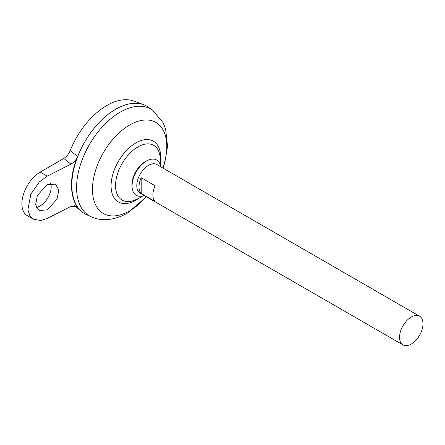 <?xml version="1.0" encoding="UTF-8"?>
<svg xmlns="http://www.w3.org/2000/svg" width="445" height="445" viewBox="0 0 445 445"><rect width="100%" height="100%" fill="white"/><g stroke="black" fill="none" stroke-linecap="round" stroke-linejoin="round"><path stroke-width="0.67" d="M144.119 195.444A20.375 11.765 -60 0 1 132.159 187.923L132.015 186.605A19.013 10.98 -60 0 1 131.92 184.803A19.013 10.98 -60 0 1 145.365 161.513A19.013 10.98 -60 0 1 146.972 160.695L148.191 160.161A20.375 11.765 -60 0 1 160.678 166.758M132.159 187.923A20.375 11.765 -60 0 1 146.466 161.04A20.375 11.765 -60 0 1 148.191 160.161M36.301 207.326A15.525 8.961 120 0 0 40.195 205.902A15.525 8.961 120 0 0 50.68 183.418M47.22 184.603L55.48 184.124L58.818 189.859L57.055 199.126L47.22 209.957L38.96 210.441L35.628 204.706L37.386 195.438L47.22 184.603M402.986 344.897L140.236 193.202A16.56 9.562 -60 0 1 137.694 179.93A16.56 9.562 -60 0 1 148.513 165.34A16.56 9.562 -60 0 1 156.796 164.517L419.546 316.211A16.56 9.562 -60 0 1 422.082 329.484A16.56 9.562 -60 0 1 411.263 344.08A16.56 9.562 -60 0 1 402.986 344.897A16.56 9.562 -60 0 1 400.444 331.625A16.56 9.562 -60 0 1 411.263 317.035A16.56 9.562 -60 0 1 419.546 316.211M141.198 177.739L155.105 185.765A16.56 9.562 120 0 0 155.105 201.529L141.198 193.503A16.56 9.562 -60 0 1 141.198 177.739L141.198 193.503M71.829 185.281A62.083 35.845 -60 0 1 115.728 109.236A62.083 35.845 -60 0 1 115.733 109.236M86.541 214.668A62.105 35.856 -60 0 1 74.699 165.59A62.105 35.856 -60 0 1 115.745 109.231A62.105 35.856 -60 0 1 148.541 107.284L152.663 110.249A61.594 35.561 -60 0 0 120.133 112.179A61.594 35.561 -60 0 0 79.427 168.082A61.594 35.561 -60 0 0 91.169 216.754L86.541 214.668M142.867 195.861A40.222 40.222 0 0 1 133.55 200.545L133.55 200.545A31.606 18.251 -60 0 1 115.539 185.626A31.606 18.251 -60 0 1 137.889 146.917A31.606 18.251 -60 0 1 159.816 155.055A40.222 40.222 0 0 1 160.417 165.468M84.684 213.717A62.105 35.856 -60 0 1 81.741 211.664A62.105 35.856 -60 0 1 76.045 161.129A62.105 35.856 -60 0 1 115.728 109.22A62.105 35.856 -60 0 1 143.54 104.631A62.105 35.856 -60 0 1 146.783 106.149M70.188 150.627L77.653 156.434C69.437 175.196 69.437 196.801 77.653 207.214L76.89 206.408L70.872 206.397L47.22 218.412L40.734 220.498L33.453 219.213L29.832 215.614L27.896 209.651L30.827 194.209L39.227 182.077L47.22 176.153L70.872 164.138L63.802 158.47C66.561 156.779 68.691 154.165 70.188 150.627A60.331 34.832 -60 0 1 106.8 105.515A60.331 34.832 -60 0 1 133.817 101.054L143.54 104.631M77.653 207.214L75.967 205.857M63.802 158.47L40.195 172.098A25.877 14.941 120 0 0 23.29 194.899A25.877 14.941 120 0 0 27.256 215.636L33.453 219.213M77.653 156.434C76.095 159.961 73.831 162.531 70.872 164.138M146.288 196.696A52.566 30.349 -60 0 1 129.629 210.874A52.566 30.349 -60 0 1 92.46 189.414A52.566 30.349 -60 0 1 129.629 125.034A52.566 30.349 -60 0 1 162.853 168.015M138.974 198.192A35.072 20.247 -60 0 1 135.881 200.2A35.072 20.247 -60 0 1 111.083 185.882A35.072 20.247 -60 0 1 135.881 142.928A35.072 20.247 -60 0 1 160.489 160.929M47.22 176.153L40.195 172.098M91.169 216.754C100.208 221.171 113.659 220.97 127.459 213.077L146.505 196.818M74.365 205.518L81.741 211.664M163.065 168.138L164.784 162.77L167.559 146.272L165.635 129.139L163.104 122.698L152.663 110.249"/></g></svg>
